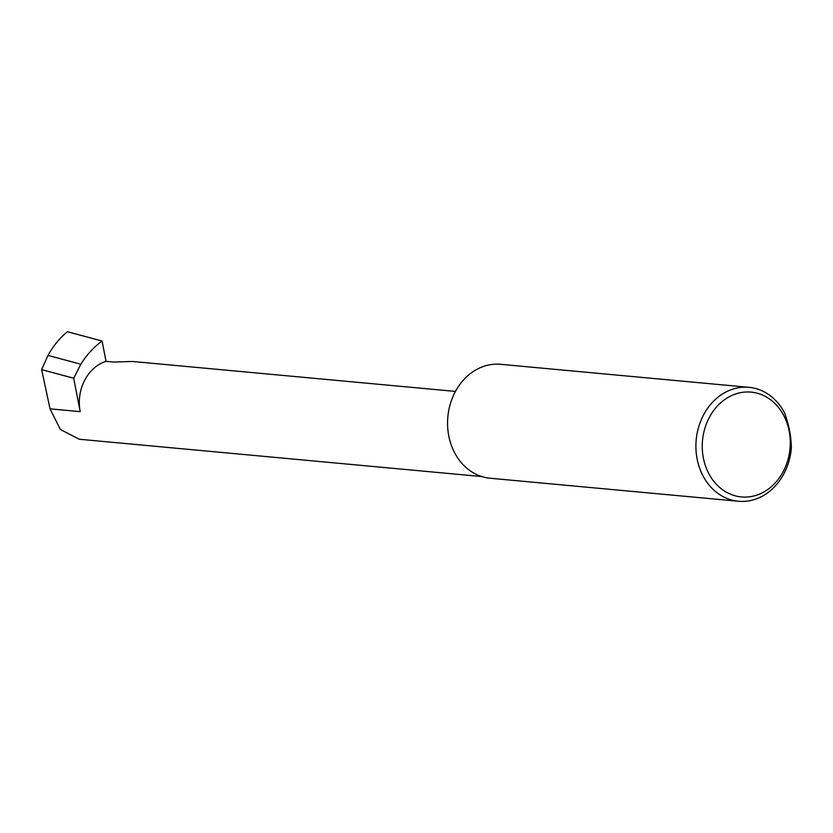<?xml version="1.0" encoding="UTF-8"?>
<svg xmlns="http://www.w3.org/2000/svg" width="833" height="833" viewBox="0 0 833 833"><rect width="100%" height="100%" fill="white"/><g stroke="black" fill="none" stroke-linecap="round" stroke-linejoin="round"><path stroke-width="1.25" d="M106.03 361.345A41.171 34.372 95.3 0 0 80.197 411.648L73.7 378.224L80.853 364.219C86.694 354.858 93.775 347.122 102.084 341.03L106.03 361.345L113.559 362.043L132.541 361.48L455.464 391.416M756.135 495.333A52.635 43.941 95.3 0 0 789.153 431.036A52.635 43.941 95.3 0 0 736.382 393.728A52.635 43.941 95.3 0 0 703.364 458.025A52.635 43.941 95.3 0 0 756.135 495.333M791.35 448.206A57.206 47.762 -84.7 0 1 754.479 499.519A57.206 47.762 -84.7 0 1 738.465 501.258A57.206 47.762 -84.7 0 1 695.982 449.497A57.206 47.762 -84.7 0 1 733.019 389.073A57.206 47.762 -84.7 0 1 749.034 387.335A57.206 47.762 -84.7 0 1 784.436 412.627C788.955 424.736 791.267 436.596 791.35 448.206M738.465 501.258L490.116 478.236A57.206 47.762 -84.7 0 1 447.633 426.475A57.206 47.762 -84.7 0 1 484.66 366.051A57.206 47.762 -84.7 0 1 500.675 364.313L749.034 387.335M73.7 378.224L41.65 369.633L48.002 355.41L80.853 364.219M48.002 355.41C53.26 345.893 59.737 338 67.431 331.742L102.084 341.03M481.797 476.559L79.218 439.241L60.351 429.453L50.032 408.847L41.65 369.633M80.197 411.648L50.032 408.847"/></g></svg>
